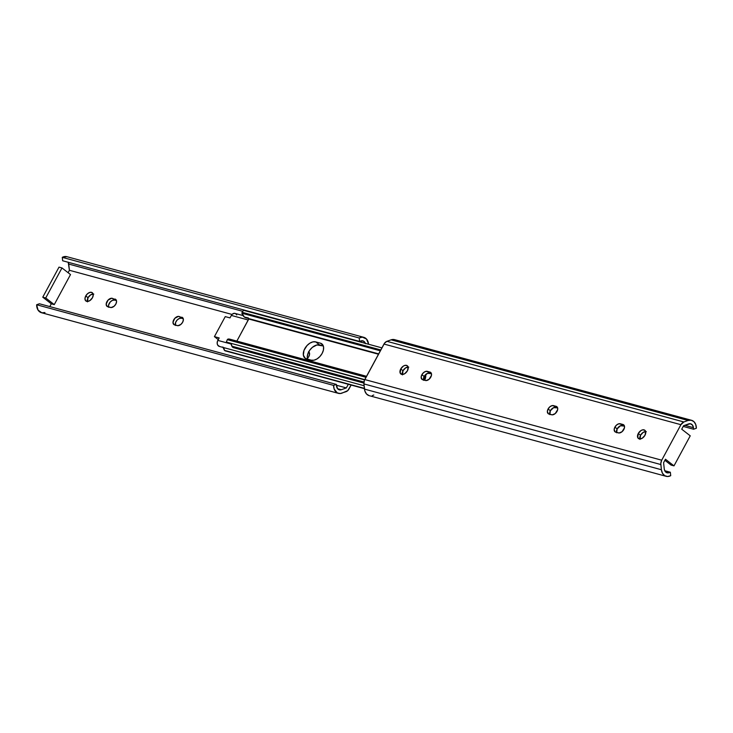 <?xml version="1.0" encoding="UTF-8"?>
<svg xmlns="http://www.w3.org/2000/svg" width="733" height="733" viewBox="0 0 733 733"><rect width="100%" height="100%" fill="white"/><g stroke="black" fill="none" stroke-linecap="round" stroke-linejoin="round"><path stroke-width="1.1" d="M421.887 374.71A4.874 3.079 127.9 0 1 427.284 371.347L429.556 373.115A4.874 3.079 -52.1 0 0 424.169 376.478L421.887 374.71L421.154 377.183L422.171 379.511L426.056 380.574L429.007 379.318L431.435 375.452L431.306 373.253L430.518 372.318L425.919 371.347L423.683 372.511L421.887 374.71L424.169 376.478L427.44 373.354L431.435 373.628L427.284 371.347L429.959 372.071A4.874 3.079 127.9 0 1 430.674 372.428A4.874 3.079 127.9 0 1 430.482 377.66A4.874 3.079 127.9 0 1 425.406 380.491L422.73 379.758A4.874 3.079 127.9 0 1 422.016 379.401A4.874 3.079 127.9 0 1 421.887 374.71M402.463 374.884L403.003 370.733L400.731 368.965A5.223 3.308 127.9 0 1 407.282 365.749A5.223 3.308 127.9 0 1 407.42 370.779A5.223 3.308 127.9 0 1 400.869 373.995A5.223 3.308 127.9 0 1 400.731 368.965L403.003 370.733A5.223 3.308 -52.1 0 0 402.325 374.462L404.717 373.702L407.42 370.779L408.162 367.325L407.117 365.63L405.047 365.355L403.434 366.042L400.731 368.965L400.191 373.115L402.335 374.462M548.092 408.977A4.874 3.079 127.9 0 1 553.479 405.624L555.751 407.392A4.874 3.079 -52.1 0 0 550.364 410.746L548.092 408.977L547.349 411.46L548.366 413.788L552.261 414.841L555.211 413.595L557.63 409.729L557.694 408.18L556.714 406.595L552.114 405.615L549.878 406.788L548.092 408.977L550.364 410.746L553.635 407.63L557.63 407.896L555.751 407.392L553.479 405.624L556.155 406.348A4.874 3.079 127.9 0 1 556.878 406.705A4.874 3.079 127.9 0 1 556.677 411.937A4.874 3.079 127.9 0 1 551.601 414.759L548.935 414.035A4.874 3.079 127.9 0 1 548.211 413.678A4.874 3.079 127.9 0 1 548.092 408.977M614.895 427.128A4.874 3.079 127.9 0 1 620.292 423.766L622.564 425.534A4.874 3.079 -52.1 0 0 617.168 428.897L614.895 427.128L614.162 429.602L615.179 431.929L619.064 432.983L622.015 431.737L624.443 427.87L624.314 425.671L623.526 424.737L618.927 423.756L616.691 424.929L614.895 427.128L617.168 428.897L620.448 425.772L624.443 426.047L620.292 423.766L622.968 424.489A4.874 3.079 127.9 0 1 623.682 424.847A4.874 3.079 127.9 0 1 623.49 430.079A4.874 3.079 127.9 0 1 618.414 432.901L615.738 432.177A4.874 3.079 127.9 0 1 615.024 431.819A4.874 3.079 127.9 0 1 614.895 427.128M640.01 439.397L640.56 435.246L638.278 433.478A5.223 3.308 127.9 0 1 644.829 430.253A5.223 3.308 127.9 0 1 644.967 435.292A5.223 3.308 127.9 0 1 638.416 438.508A5.223 3.308 127.9 0 1 638.278 433.478L640.56 435.246A5.223 3.308 -52.1 0 0 639.872 438.975L642.264 438.206L644.967 435.292L645.709 431.838L644.664 430.143L642.594 429.868L640.981 430.555L638.278 433.478L637.737 437.628L639.882 438.975M663.585 462.715L665.463 459.234L673.994 465.867L690.239 435.823L681.708 429.19L683.596 425.717L688.608 423.921A5.571 4.178 -74.8 0 1 690.642 423.811A5.571 4.178 -74.8 0 1 693.427 427.669L693.601 429.236L683.211 426.414L693.601 429.236L696.35 428.255L695.727 424.48L693.894 421.631L691.164 420.201L688.049 420.467A9.52 7.138 -74.8 0 1 691.521 420.284A9.52 7.138 -74.8 0 1 696.35 428.255L693.601 429.236L693.427 427.669L684.732 425.305L693.427 427.669L692.392 424.993L690.275 423.738L683.596 425.717L681.708 429.19L690.239 435.823L673.994 465.867L671.025 465.061L664.895 460.297L671.025 465.061L673.994 465.867L665.463 459.234L663.585 462.715L664.263 468.937L663.585 462.715M423.656 380.354L424.169 376.478A4.874 3.079 -52.1 0 0 423.527 379.978M408.098 367.041A5.223 3.308 -52.1 0 0 403.003 370.733L405.706 367.81L408.785 367.132M549.86 414.621L550.364 410.746A4.874 3.079 -52.1 0 0 549.723 414.246M616.664 432.763L617.168 428.897A4.874 3.079 -52.1 0 0 616.535 432.397M645.645 431.554A5.223 3.308 -52.1 0 0 640.56 435.246L643.253 432.323L646.332 431.645M691.521 420.284L394.592 339.645A9.52 7.138 105.2 0 0 391.11 339.828L688.049 420.467L683.871 421.961L386.932 341.321L391.11 339.828L688.049 420.467L683.871 421.961L386.932 341.321A5.809 4.352 105.2 0 0 383.982 344.052L680.911 424.691A5.809 4.352 -74.8 0 1 683.871 421.961L680.911 424.691L661.716 460.196L364.787 379.557L383.982 344.052L680.911 424.691L661.716 460.196L364.787 379.557A5.809 4.352 105.2 0 0 363.907 383.909L660.845 464.548A5.809 4.352 -74.8 0 1 661.716 460.196L660.809 463.448L661.404 469.734L364.475 389.095L363.907 383.909L660.845 464.548L661.404 469.734L364.475 389.095A9.52 7.138 105.2 0 0 369.24 395.683L666.169 476.322A9.52 7.138 -74.8 0 1 661.404 469.734L662.476 473.252L664.675 475.662L667.598 476.514L670.722 475.653A9.52 7.138 -74.8 0 1 666.169 476.322M670.722 475.653L670.347 472.235L664.749 470.714L670.347 472.235L669.092 472.684L665.353 471.676L669.092 472.684A5.571 4.178 -74.8 0 1 667.048 472.794A5.571 4.178 -74.8 0 1 664.263 468.937L664.804 470.843L666.627 472.648L670.347 472.235L670.722 475.653M394.226 339.562L391.11 339.828L386.932 341.321L384.578 343.136L364.319 380.583L363.907 383.909L364.851 390.955L366.518 393.988L369.148 395.655M372.236 395.655L373.784 395.014M624.204 425.461L622.968 424.489L624.204 425.461M557.401 407.31L556.155 406.348L557.401 407.31M431.196 373.042L429.959 372.071L431.196 373.042M322.144 353.398A9.868 6.24 127.9 0 1 311.232 360.196L313.999 360.205L317.041 358.923L319.9 356.531L322.144 353.398L323.427 350.017L323.555 346.883L322.502 344.483L320.44 343.172L315.685 341.89L312.918 341.88L309.876 343.163L307.017 345.555L303.993 350.374L303.37 355.203L305.34 358.41L311.232 360.196L306.486 358.913A9.868 6.24 127.9 0 1 305.02 358.19A9.868 6.24 127.9 0 1 305.423 347.598A9.868 6.24 127.9 0 1 315.685 341.89L320.44 343.172A9.868 6.24 127.9 0 1 321.897 343.896A9.868 6.24 127.9 0 1 322.144 353.398M364.109 385.741L219.286 346.407A4.16 3.124 105.2 0 1 217.829 340.405L231.179 344.034L217.829 340.405L219.176 337.931L217.435 341.349L217.188 343.365L217.719 345.151L219.634 346.48M222.832 346.984L224.426 350.356A5.525 4.141 105.2 0 0 223.336 347.479M307.732 359.619L307.255 356.797L307.979 353.471L309.775 350.154L312.377 347.341L316.903 344.968L323.326 345.976L319.661 344.977L315.685 341.89L319.661 344.977A9.868 6.24 -52.1 0 0 310.563 349.137A9.868 6.24 -52.1 0 0 307.567 359.207M234.908 313.358L232.572 313.944L231.344 315.419L248.258 320.009L231.344 315.419L229.997 317.902L231.344 315.419A4.16 3.124 105.2 0 1 234.981 313.385L242.962 315.547M364.393 388.371L224.426 350.356L364.393 388.371M364.429 388.664L224.985 350.795L364.429 388.664M381.92 347.873L243.558 310.297L381.92 347.873M380.794 349.953L242.092 312.285L243.558 310.297L242.092 312.285L380.794 349.953M248.34 317.939L244.373 317.041L241.927 313.229L380.326 350.814L241.927 313.229L242.092 312.285L241.927 313.229A8.778 6.579 105.2 0 0 246.05 317.856L378.668 353.874M378.475 354.231L248.789 319.02L378.475 354.231M248.789 319.02L236.86 341.092L248.908 318.626M424.709 380.299L425.681 374.526A9.868 6.24 127.9 0 1 424.709 380.299M366.537 376.304L229.942 339.214A8.778 6.579 105.2 0 0 227.954 339.077L366.344 376.661L230.977 339.617M365.996 377.321L227.294 339.654L227.954 339.077L227.294 339.654L365.996 377.321M364.741 379.639L226.378 342.064L227.294 339.654L226.378 342.064L364.741 379.639M364.613 379.886L226.378 342.064L364.613 379.886M233.644 347.726L231.857 346.178L363.953 382.049L231.857 346.178A5.525 4.141 105.2 0 0 230.868 343.566M230.794 343.484L231.857 346.178A4.16 3.124 105.2 0 0 233.57 347.708L363.87 383.093M236.695 314.915L235.623 313.66M235.211 347.579L234.423 347.781M219.176 337.931L214.421 336.639L225.251 316.61L229.997 317.902L225.251 316.61L214.421 336.639L218.26 339.626L214.421 336.639L219.176 337.931M322.951 345.133L320.44 343.172L322.951 345.133M308.721 351.831L308.721 351.831A4.874 3.079 127.9 0 1 308.831 356.522L309.573 354.048L308.556 351.721M309.234 352.436L308.648 351.977L309.234 352.436M175.499 325.47L175.618 322.438L177.111 320.055L179.283 318.479L181.399 318.241L179.118 316.473L183.039 318.168L181.793 317.197A4.874 3.079 127.9 0 1 182.517 317.554A4.874 3.079 127.9 0 1 182.636 322.254L183.378 319.771L182.81 317.847L178.467 316.39L174.839 318.287L172.988 322.309L174.005 324.637L177.899 325.699L180.849 324.444L182.636 322.254A4.874 3.079 127.9 0 1 177.249 325.608L174.573 324.884A4.874 3.079 127.9 0 1 173.849 324.527A4.874 3.079 127.9 0 1 174.051 319.295A4.874 3.079 127.9 0 1 179.118 316.473L183.277 318.754L181.399 318.241A4.874 3.079 -52.1 0 0 176.983 320.202A4.874 3.079 -52.1 0 0 175.37 325.104M108.686 307.329L108.557 305.13L110.298 301.914L112.47 300.338L114.586 300.099L112.314 298.331L116.226 300.026L114.98 299.055A4.874 3.079 127.9 0 1 115.704 299.412A4.874 3.079 127.9 0 1 115.832 304.103L116.565 301.63L116.006 299.696L111.663 298.249L108.026 300.145L106.184 304.168L107.201 306.495L111.086 307.548L114.036 306.302L115.832 304.103A4.874 3.079 127.9 0 1 110.436 307.466L107.76 306.742A4.874 3.079 127.9 0 1 107.045 306.385A4.874 3.079 127.9 0 1 107.238 301.153A4.874 3.079 127.9 0 1 112.314 298.331L114.586 300.099L116.465 300.603L114.586 300.099A4.874 3.079 -52.1 0 0 110.17 302.06A4.874 3.079 -52.1 0 0 108.557 306.953M87.493 301.859L88.033 297.708A5.223 3.308 -52.1 0 0 87.355 301.446L89.747 300.677L92.44 297.754A5.223 3.308 127.9 0 1 85.898 300.979A5.223 3.308 127.9 0 1 85.761 295.94L88.033 297.708L90.736 294.794L93.815 294.116M338.408 393.355A9.52 7.138 -74.8 0 0 341.89 393.172L347.717 390.652L351.125 385.054L349.018 388.948A5.809 4.352 -74.8 0 1 346.068 391.679L340.314 393.52L337.327 392.925L334.202 389.159L333.588 385.393L336.337 384.404L337.537 388.646L340.488 389.919L341.331 389.718L337.592 388.71L341.331 389.718L346.343 387.922L348.312 384.284L346.343 387.922L336.429 385.228L346.343 387.922L341.331 389.718A5.571 4.178 -74.8 0 1 339.297 389.828A5.571 4.178 -74.8 0 1 336.502 385.97L336.337 384.404L333.588 385.393L36.65 304.745A9.52 7.138 105.2 0 0 41.479 312.716L338.408 393.355A9.52 7.138 -74.8 0 1 333.588 385.393L36.65 304.745L39.399 303.764L336.337 384.404L39.399 303.764L36.65 304.745L38.052 310.096L41.836 312.799L44.951 312.533M49.789 306.586L51.292 303.81L54.26 304.616L70.505 274.573L54.26 304.616L51.292 303.81L42.761 297.177L59.007 267.133L42.761 297.177L45.73 297.983L54.26 304.616L45.73 297.983L61.975 267.939L70.505 274.573L61.975 267.939L59.007 267.133L61.975 267.939L45.73 297.983L42.761 297.177L51.292 303.81L49.789 306.586M68.196 262.157L69.415 270.285L68.105 272.703L69.415 270.285L232.031 314.448L69.415 270.285L68.737 264.063L242.797 311.333L68.737 264.063A5.571 4.178 105.2 0 0 68.251 262.286M307.045 358.721L308.831 356.522A4.874 3.079 127.9 0 1 307.365 358.428M93.128 294.025A5.223 3.308 -52.1 0 0 88.033 297.708L85.761 295.94A5.223 3.308 127.9 0 1 92.312 292.724A5.223 3.308 127.9 0 1 92.44 297.754L93.238 295.097L92.147 292.604L90.077 292.339L87.676 293.594L85.761 295.94L84.973 298.597L85.578 300.667L87.364 301.446M66.923 256.706L62.278 257.347L359.216 337.986A9.52 7.138 -74.8 0 1 363.76 337.317L66.831 256.678A9.52 7.138 105.2 0 0 62.278 257.347L62.653 260.765L62.278 257.347L359.216 337.986L359.582 341.404L62.653 260.765L359.582 341.404L360.847 340.955A5.571 4.178 -74.8 0 1 362.881 340.845A5.571 4.178 -74.8 0 1 365.373 343.374M363.76 337.317A9.52 7.138 -74.8 0 1 368.525 343.905L366.482 339.012L362.331 337.134L359.216 337.986L359.582 341.404L363.302 340.992L365.474 343.704M308.291 352.701L309.473 353.022L308.291 352.701M393.703 343.172L683.852 421.97"/></g></svg>
